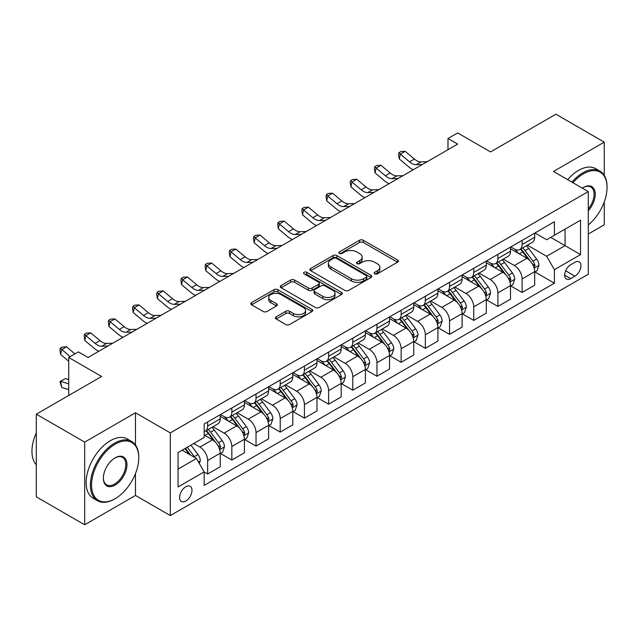 <?xml version="1.0" encoding="UTF-8"?>
<svg xmlns="http://www.w3.org/2000/svg" width="639" height="639" viewBox="0 0 639 639"><rect width="100%" height="100%" fill="white"/><g stroke="black" fill="none" stroke-linecap="round" stroke-linejoin="round"><path stroke-width="0.96" d="M374.702 273.835A1.877 1.086 0 0 0 377.361 273.835L397.546 262.19A2.684 1.55 0 0 0 398.329 261.087A2.684 1.55 0 0 0 397.546 259.993L363.351 240.256A2.684 1.55 0 0 0 359.557 240.256L339.373 251.91A1.877 1.086 0 0 0 338.822 252.677A1.877 1.086 0 0 0 339.373 253.443A1.877 1.086 0 0 0 342.033 253.443L344.645 251.934A8.595 4.96 0 0 1 356.802 251.934L359.653 253.579A8.595 4.96 0 0 1 362.169 257.086A8.595 4.96 0 0 1 359.653 260.6L357.041 262.102A1.877 1.086 0 0 0 356.49 262.869A1.877 1.086 0 0 0 357.041 263.643A1.877 1.086 0 0 0 359.701 263.643L362.313 262.134A8.595 4.96 0 0 1 374.47 262.134L377.314 263.779A8.595 4.96 0 0 1 379.83 267.286A8.595 4.96 0 0 1 377.314 270.792L374.702 272.302A1.877 1.086 0 0 0 374.15 273.069A1.877 1.086 0 0 0 374.702 273.835L374.702 272.302M185.789 501.048A8.754 5.056 120 0 0 191.508 493.332A8.754 5.056 120 0 0 190.166 486.311A8.754 5.056 120 0 0 185.789 486.742A8.754 5.056 120 0 0 180.07 494.458A8.754 5.056 120 0 0 181.412 501.479A8.754 5.056 120 0 0 185.789 501.048M276.176 316.8A2.684 1.55 0 0 0 275.385 317.895A2.684 1.55 0 0 0 276.176 318.989L285.761 324.532A2.684 1.55 0 0 0 289.563 324.532L311.976 311.592A2.684 1.55 0 0 0 312.767 310.49A2.684 1.55 0 0 0 311.976 309.396L277.789 289.659A2.684 1.55 0 0 0 273.987 289.659L251.574 302.598A2.684 1.55 0 0 0 250.792 303.693A2.684 1.55 0 0 0 251.574 304.787L263.164 311.481A2.684 1.55 0 0 0 266.958 311.481L276.551 305.945A2.684 1.55 0 0 0 277.342 304.843A2.684 1.55 0 0 0 276.551 303.749L270.808 300.434A7.189 4.146 0 0 1 268.699 297.494A7.189 4.146 0 0 1 273.141 293.668A7.189 4.146 0 0 1 280.968 294.563L303.477 307.559A7.189 4.146 0 0 1 305.578 310.49A7.189 4.146 0 0 1 301.145 314.324A7.189 4.146 0 0 1 293.317 313.429L289.563 311.257A2.684 1.55 0 0 0 285.761 311.257L276.176 316.8L276.176 318.989M604.246 175.342L604.246 142.146L555.866 114.213L490.56 151.922L457.66 132.928L447.987 138.511L457.66 144.102L88.07 357.481L78.389 351.897L68.716 357.481L68.716 395.469M135.476 444.976L135.476 412.786L84.683 442.108L36.303 414.184L101.609 376.475L68.716 357.481M135.476 412.786L170.309 432.899L588.279 191.58L588.279 274.251L170.309 515.569L170.309 432.899M604.246 142.146L553.446 171.468L588.279 191.58M344.836 290.425A2.684 1.55 0 0 0 348.638 290.425L371.043 277.486A2.684 1.55 0 0 0 371.834 276.391A2.684 1.55 0 0 0 371.043 275.289L336.857 255.552A2.684 1.55 0 0 0 333.063 255.552L310.65 268.492A2.684 1.55 0 0 0 309.859 269.586A2.684 1.55 0 0 0 310.65 270.688L344.836 290.425M304.843 274.243A1.877 1.086 0 0 1 306.752 274.506L306.752 272.278L341.514 292.342A2.684 1.55 0 0 1 342.296 293.437A2.684 1.55 0 0 1 341.514 294.539L319.101 307.479A2.684 1.55 0 0 1 315.299 307.479L281.112 287.742L281.112 285.545A2.684 1.55 0 0 0 280.321 286.639A2.684 1.55 0 0 0 281.112 287.742M281.112 285.545L290.705 280.01A2.684 1.55 0 0 1 294.499 280.01L308.365 288.013A2.684 1.55 0 0 0 312.167 288.013L318.526 284.339A2.684 1.55 0 0 0 319.316 283.245A2.684 1.55 0 0 0 318.526 282.142L304.092 273.812A1.877 1.086 0 0 1 303.541 273.045A1.877 1.086 0 0 1 304.707 272.038A1.877 1.086 0 0 1 306.752 272.278M84.683 442.108L84.683 524.787L36.303 496.854L36.303 414.184M588.279 234.034L604.246 224.816L604.246 201.956M574.924 262.302L570.667 264.754A8.483 4.896 120 0 0 565.132 272.23A8.483 4.896 120 0 0 566.426 279.027A8.483 4.896 120 0 0 570.667 278.612L574.924 276.152A8.483 4.896 120 0 0 580.468 268.676A8.483 4.896 120 0 0 579.174 261.878A8.483 4.896 120 0 0 574.924 262.302M534.971 232.971L546.672 239.729L554.412 235.264L554.412 221.741L204.168 423.961L204.168 437.475L178.049 452.556L178.049 486.966L204.168 471.886L204.168 485.4L554.412 283.189L554.412 269.674L546.672 256.263L527.439 245.16M554.412 235.264L580.539 220.183L580.539 254.594L554.412 269.674M84.683 524.787L135.476 495.457L170.309 515.569M447.987 138.511L447.987 149.686M550.738 237.388L565.06 245.656L565.06 229.121L580.539 220.183M546.672 256.263L565.06 245.656L580.539 254.594M178.049 469.09L196.429 458.482L182.107 450.215M204.168 471.997L207.651 474.01L207.651 460.487A10.943 6.318 -120 0 0 199.911 447.084L193.721 443.506M207.651 474.01L220.231 466.75L220.231 453.227A10.943 6.318 -120 0 0 212.491 439.824L204.168 435.015M220.519 453.506L231.845 460.04L231.845 446.525A10.943 6.318 -120 0 0 224.105 433.122L212.987 426.7M231.845 460.04L244.417 452.779L244.417 439.265A10.943 6.318 -120 0 0 236.678 425.854L220.231 416.364M244.713 439.544L256.031 446.078L256.031 432.563A10.943 6.318 -120 0 0 248.291 419.152L237.173 412.738M256.031 446.078L268.612 438.817L268.612 425.302A10.943 6.318 -120 0 0 260.864 411.891L244.417 402.394M268.899 425.582L280.217 432.116L280.217 418.593A10.943 6.318 -120 0 0 272.478 405.19L261.367 398.776M280.217 432.116L292.798 424.855L292.798 411.332A10.943 6.318 -120 0 0 285.058 397.929L268.612 388.432M293.085 411.612L304.404 418.146L304.404 404.631A10.943 6.318 -120 0 0 296.664 391.228L285.553 384.806M304.404 418.146L316.984 410.885L316.984 397.37A10.943 6.318 -120 0 0 309.244 383.959L292.798 374.47M317.271 397.65L328.598 404.183L328.598 390.669A10.943 6.318 -120 0 0 320.858 377.258L309.739 370.844M328.598 404.183L341.17 396.923L341.17 383.4A10.943 6.318 -120 0 0 333.43 369.997L316.984 360.5M341.466 383.68L352.784 390.221L352.784 376.698A10.943 6.318 -120 0 0 345.044 363.295L333.925 356.882M352.784 390.221L365.364 382.961L365.364 369.438A10.943 6.318 -120 0 0 357.624 356.035L341.17 346.538M365.652 369.717L376.97 376.251L376.97 362.736A10.943 6.318 -120 0 0 369.23 349.325L358.12 342.911M376.97 376.251L389.55 368.991L389.55 355.476A10.943 6.318 -120 0 0 381.81 342.065L365.364 332.568M389.838 355.755L401.156 362.289L401.156 348.774A10.943 6.318 -120 0 0 393.416 335.363L382.306 328.949M401.156 362.289L413.737 355.028L413.737 341.506A10.943 6.318 -120 0 0 405.997 328.103L389.55 318.605M414.024 341.785L425.35 348.327L425.35 334.804A10.943 6.318 -120 0 0 417.61 321.401L406.492 314.979M425.35 348.327L437.923 341.066L437.923 327.543A10.943 6.318 -120 0 0 430.183 314.14L413.737 304.643M438.218 327.823L449.536 334.357L449.536 320.842A10.943 6.318 -120 0 0 441.797 307.431L430.686 301.017M449.536 334.357L462.117 327.096L462.117 313.581A10.943 6.318 -120 0 0 454.377 300.17L437.923 290.673M462.404 313.861L473.723 320.395L473.723 306.88A10.943 6.318 -120 0 0 465.983 293.469L454.872 287.055M473.723 320.395L486.303 313.134L486.303 299.611A10.943 6.318 -120 0 0 478.563 286.208L462.117 276.711M486.591 299.891L497.909 306.432L497.909 292.91A10.943 6.318 -120 0 0 490.169 279.507L479.058 273.085M497.909 306.432L510.489 299.164L510.489 285.649A10.943 6.318 -120 0 0 502.749 272.246L486.303 262.749M510.785 285.929L522.103 292.462L522.103 278.947A10.943 6.318 -120 0 0 514.363 265.536L503.244 259.122M522.103 292.462L534.675 285.202L534.675 271.687A10.943 6.318 -120 0 0 526.935 258.276L510.489 248.779M510.777 246.942L514.363 249.002A10.943 6.318 -120 0 0 519.834 249.545A10.943 6.318 -120 0 0 522.103 244.537L522.103 240.4M486.591 260.904L490.169 262.972A10.943 6.318 -120 0 0 495.648 263.516A10.943 6.318 -120 0 0 497.909 258.499L497.909 254.37M462.404 274.866L465.983 276.935A10.943 6.318 -120 0 0 471.454 277.478A10.943 6.318 -120 0 0 473.723 272.47L473.723 268.332M438.218 288.836L441.797 290.897A10.943 6.318 -120 0 0 447.268 291.44A10.943 6.318 -120 0 0 449.536 286.432L449.536 282.294M414.024 302.798L417.61 304.867A10.943 6.318 -120 0 0 423.082 305.41A10.943 6.318 -120 0 0 425.35 300.394L425.35 296.264M389.838 316.76L393.416 318.829A10.943 6.318 -120 0 0 398.896 319.372A10.943 6.318 -120 0 0 401.156 314.364L401.156 310.227M365.652 330.73L369.23 332.791A10.943 6.318 -120 0 0 374.702 333.334A10.943 6.318 -120 0 0 376.97 328.326L376.97 324.189M341.466 344.693L345.044 346.761A10.943 6.318 -120 0 0 350.515 347.304A10.943 6.318 -120 0 0 352.784 342.288L352.784 338.159M317.271 358.655L320.858 360.723A10.943 6.318 -120 0 0 326.329 361.267A10.943 6.318 -120 0 0 328.598 356.258L328.598 352.121M293.085 372.625L296.664 374.686A10.943 6.318 -120 0 0 302.143 375.229A10.943 6.318 -120 0 0 304.404 370.221L304.404 366.083M268.899 386.587L272.478 388.656A10.943 6.318 -120 0 0 277.949 389.199A10.943 6.318 -120 0 0 280.217 384.183L280.217 380.053M244.713 400.549L248.291 402.618A10.943 6.318 -120 0 0 253.763 403.161A10.943 6.318 -120 0 0 256.031 398.153L256.031 394.015M220.519 414.519L224.105 416.588A10.943 6.318 -120 0 0 229.577 417.123A10.943 6.318 -120 0 0 231.845 412.115L231.845 407.986M534.971 271.966L554.412 283.189M519.834 249.545L532.415 242.285A10.943 6.318 -120 0 0 534.675 237.277L534.675 233.139M495.648 263.516L508.221 256.247A10.943 6.318 -120 0 0 510.489 251.239L510.489 247.101M471.454 277.478L484.035 270.217A10.943 6.318 -120 0 0 486.303 265.201L486.303 261.071M447.268 291.44L459.848 284.179A10.943 6.318 -120 0 0 462.117 279.171L462.117 275.034M423.082 305.41L435.662 298.141A10.943 6.318 -120 0 0 437.923 293.133L437.923 289.004M398.896 319.372L411.468 312.112A10.943 6.318 -120 0 0 413.737 307.095L413.737 302.966M374.702 333.334L387.282 326.074A10.943 6.318 -120 0 0 389.55 321.066L389.55 316.928M350.515 347.304L363.096 340.036A10.943 6.318 -120 0 0 365.364 335.028L365.364 330.898M326.329 361.267L338.902 354.006A10.943 6.318 -120 0 0 341.17 348.99L341.17 344.86M302.143 375.229L314.715 367.968A10.943 6.318 -120 0 0 316.984 362.96L316.984 358.822M277.949 389.199L290.529 381.938A10.943 6.318 -120 0 0 292.798 376.922L292.798 372.793M253.763 403.161L266.343 395.9A10.943 6.318 -120 0 0 268.612 390.892L268.612 386.755M229.577 417.123L242.149 409.863A10.943 6.318 -120 0 0 244.417 404.854L244.417 400.717M204.168 431.533A10.943 6.318 -120 0 0 205.383 431.093L217.963 423.833A10.943 6.318 -120 0 0 220.231 418.817L220.231 414.687M205.383 431.093A10.943 6.318 -120 0 0 207.651 426.077L207.651 421.948M196.429 458.482L204.168 471.886M135.476 495.457L135.476 473.587M375.452 274.107L377.314 273.029A8.595 4.96 0 0 0 379.83 269.522L379.83 267.286M362.169 257.086L362.169 259.322A8.595 4.96 0 0 1 359.653 262.829L357.792 263.907M397.506 262.206L363.351 242.493A2.684 1.55 0 0 0 359.557 242.493L340.124 253.707M371.011 277.502L336.857 257.789A2.684 1.55 0 0 0 333.063 257.789L310.682 270.704M366.299 277.158A1.877 1.086 0 0 0 366.85 276.391A1.877 1.086 0 0 0 366.299 275.617L336.29 258.292A1.877 1.086 0 0 0 333.63 258.292L330.874 259.881A8.595 4.96 0 0 0 328.358 263.396A8.595 4.96 0 0 0 330.874 266.902L351.386 278.748A8.595 4.96 0 0 0 363.543 278.748L366.299 277.158L366.299 279.387A1.877 1.086 0 0 0 366.85 278.62L366.85 276.391M328.358 263.396L328.358 265.624A8.595 4.96 0 0 0 330.874 269.139L330.874 266.902M366.299 279.387L363.543 280.976A8.595 4.96 0 0 1 351.386 280.976L330.874 269.139M281.144 287.758L290.705 282.238L290.705 280.01M319.316 283.245L319.316 285.473A2.684 1.55 0 0 1 318.526 286.576L312.167 290.25A2.684 1.55 0 0 1 308.365 290.25L294.499 282.238A2.684 1.55 0 0 0 290.705 282.238M306.752 274.506L341.474 294.555M322.759 296.32A7.189 4.146 0 0 0 330.587 297.215A7.189 4.146 0 0 0 335.02 293.389A7.189 4.146 0 0 0 332.919 290.449L324.987 285.873A2.684 1.55 0 0 0 321.185 285.873L314.827 289.547A2.684 1.55 0 0 0 314.037 290.641A2.684 1.55 0 0 0 314.827 291.743L322.759 296.32L322.759 298.557A7.189 4.146 0 0 0 330.587 299.451A7.189 4.146 0 0 0 335.02 295.617L335.02 293.389M314.037 290.641L314.037 292.878A2.684 1.55 0 0 0 314.827 293.972L314.827 291.743M322.759 298.557L314.827 293.972M305.578 310.49L305.578 312.727A7.189 4.146 0 0 1 301.145 316.561A7.189 4.146 0 0 1 293.317 315.658L289.563 313.493A2.684 1.55 0 0 0 285.761 313.493L276.208 319.013M268.699 297.494L268.699 299.731A7.189 4.146 0 0 0 270.808 302.662L270.808 300.434M276.519 305.961L270.808 302.662M311.944 311.608L277.789 291.895A2.684 1.55 0 0 0 273.987 291.895L251.614 304.811M534.675 272.134L537 270.792L538.933 265.201A7.253 4.185 -120 0 0 536.624 259.027L528.717 248.475A20.935 12.085 -120 0 0 526.432 245.735M518.564 253.443A20.935 12.085 -120 0 0 514.283 248.962M534.02 267.693L535.019 265.512A7.253 4.185 -120 0 0 532.942 261.151L525.034 250.6A20.935 12.085 -120 0 0 522.75 247.86M520.809 248.986A17.381 10.032 60 0 1 523.66 252.229L530.346 261.159M520.434 249.202A20.935 12.085 60 0 1 522.718 251.934L527.974 258.955M422.291 164.519L416.197 164.686A13.683 7.9 60 0 1 409.559 161.851L400.333 154.103L399.255 158.927L408.481 166.675A20.528 11.853 -120 0 0 413.241 169.75M427.132 161.731L421.029 161.899A13.683 7.9 60 0 1 414.391 159.055L405.174 151.307L400.333 154.103L399.008 152.649L400.941 151.531L405.174 151.307M399.255 158.927L398.576 154.582L399.008 152.649M510.489 286.096L512.813 284.754L514.746 279.171A7.253 4.185 -120 0 0 512.43 272.997L504.522 262.437A20.935 12.085 -120 0 0 502.238 259.706M494.378 267.406A20.935 12.085 -120 0 0 490.089 262.925M509.826 281.655L510.833 279.475A7.253 4.185 -120 0 0 508.756 275.113L500.848 264.562A20.935 12.085 -120 0 0 498.564 261.83M496.615 262.948A17.381 10.032 60 0 1 499.466 266.191L506.16 275.129M496.239 263.164A20.935 12.085 60 0 1 498.524 265.904L503.788 272.917M486.303 300.058L488.627 298.717L490.56 293.133A7.253 4.185 -120 0 0 488.244 286.959L480.336 276.407A20.935 12.085 -120 0 0 478.052 273.668M470.192 281.376A20.935 12.085 -120 0 0 465.903 276.887M485.64 295.617L486.646 293.445A7.253 4.185 -120 0 0 484.57 289.084L476.662 278.524A20.935 12.085 -120 0 0 474.378 275.792M472.429 276.919A17.381 10.032 60 0 1 475.28 280.162L481.974 289.092M472.053 277.134A20.935 12.085 60 0 1 474.338 279.866L479.593 286.887M462.117 314.029L464.433 312.687L466.374 307.095A7.253 4.185 -120 0 0 464.058 300.921L456.15 290.37A20.935 12.085 -120 0 0 453.866 287.63M445.998 295.338A20.935 12.085 -120 0 0 441.717 290.857M461.454 309.588L462.452 307.407A7.253 4.185 -120 0 0 460.376 303.046L452.476 292.494A20.935 12.085 -120 0 0 450.191 289.755M448.243 290.881A17.381 10.032 60 0 1 451.094 294.124L457.788 303.054M447.867 291.096A20.935 12.085 60 0 1 450.152 293.836L455.407 300.849M398.105 178.489L392.011 178.656A13.683 7.9 60 0 1 385.365 175.813L376.147 168.065L375.069 172.889L384.295 180.645A20.528 11.853 -120 0 0 389.047 183.712M402.945 175.693L396.843 175.861A13.683 7.9 60 0 1 390.205 173.025L380.98 165.269L376.147 168.065L374.821 166.611L376.754 165.493L380.98 165.269M375.069 172.889L374.39 168.544L374.821 166.611M373.919 192.451L367.816 192.619A13.683 7.9 60 0 1 361.179 189.783L351.953 182.027L350.883 186.852L360.1 194.607A20.528 11.853 -120 0 0 364.861 197.675M378.751 189.655L372.657 189.823A13.683 7.9 60 0 1 366.019 186.987L356.794 179.239L351.953 182.027L350.635 180.581L352.568 179.463L356.794 179.239M350.883 186.852L350.204 182.506L350.635 180.581M349.733 206.413L343.63 206.581A13.683 7.9 60 0 1 336.993 203.745L327.767 195.997L326.697 200.822L335.914 208.57A20.528 11.853 -120 0 0 340.675 211.645M354.565 203.625L348.471 203.793A13.683 7.9 60 0 1 341.825 200.95L332.607 193.202L327.767 195.997L326.441 194.544L328.382 193.425L332.607 193.202M326.697 200.822L326.018 196.477L326.441 194.544M437.923 327.991L440.247 326.649L442.18 321.066A7.253 4.185 -120 0 0 439.872 314.891L431.964 304.332A20.935 12.085 -120 0 0 429.68 301.6M421.812 309.308A20.935 12.085 -120 0 0 417.531 304.819M437.268 323.55L438.266 321.377A7.253 4.185 -120 0 0 436.189 317.008L428.282 306.456A20.935 12.085 -120 0 0 425.997 303.725M424.048 304.843A17.381 10.032 60 0 1 426.908 308.086L433.593 317.024M423.681 305.059A20.935 12.085 60 0 1 425.965 307.798L431.221 314.811M325.539 220.383L319.444 220.551A13.683 7.9 60 0 1 312.806 217.707L303.581 209.959L302.503 214.784L311.728 222.54A20.528 11.853 -120 0 0 316.481 225.607M330.379 217.587L324.277 217.755A13.683 7.9 60 0 1 317.639 214.92L308.421 207.164L303.581 209.959L302.255 208.506L304.188 207.387L308.421 207.164M302.503 214.784L301.824 210.439L302.255 208.506M588.279 224.968A33.388 19.274 120 0 0 607.05 187.451A33.388 19.274 120 0 0 583.439 173.816A33.388 19.274 120 0 0 572.943 182.722M571.929 182.139A34.21 19.753 -60 0 1 582.864 172.81A34.21 19.753 -60 0 1 599.965 171.116A34.21 19.753 -60 0 1 607.05 186.78L607.05 187.451M582.337 188.146A16.694 9.641 -60 0 1 583.439 187.451L583.439 187.451A16.694 9.641 -60 0 1 594.981 191.556A16.694 9.641 -60 0 1 588.279 210.718M567.672 179.679A34.21 19.753 -60 0 1 578.607 170.357A34.21 19.753 -60 0 1 595.708 168.656L599.965 171.116M588.279 208.961A15.871 9.162 120 0 0 590.795 186.995A15.871 9.162 120 0 0 583.151 187.618M114.581 499.035L115.156 498.7A33.388 19.274 120 0 0 138.767 457.812A33.388 19.274 120 0 0 115.156 444.177A33.388 19.274 120 0 0 91.553 485.065A33.388 19.274 120 0 0 115.156 498.7L114.581 499.035A34.21 19.753 -60 0 1 97.471 500.728A34.21 19.753 -60 0 1 92.232 473.315A34.21 19.753 -60 0 1 114.581 443.17A34.21 19.753 -60 0 1 131.682 441.477A34.21 19.753 -60 0 1 138.767 457.141L138.767 457.812M115.156 485.065A16.694 9.641 -60 0 1 103.35 478.252A16.694 9.641 -60 0 1 115.156 457.812L115.156 457.812A16.694 9.641 -60 0 1 126.961 464.625A16.694 9.641 -60 0 1 115.156 485.065M103.358 477.916A15.871 9.162 120 0 0 106.641 484.849A15.871 9.162 120 0 0 114.581 484.066A15.871 9.162 120 0 0 124.948 470.08A15.871 9.162 120 0 0 122.512 457.356A15.871 9.162 120 0 0 114.86 457.979M97.471 500.728L93.214 498.268A34.21 19.753 -60 0 1 87.974 470.863A34.21 19.753 -60 0 1 110.323 440.718A34.21 19.753 -60 0 1 127.425 439.025L131.682 441.477M36.303 464.801A34.21 19.753 -60 0 1 36.303 432.827M413.737 341.953L416.061 340.619L417.994 335.028A7.253 4.185 -120 0 0 415.677 328.853L407.77 318.302A20.935 12.085 -120 0 0 405.485 315.562M397.626 323.27A20.935 12.085 -120 0 0 393.336 318.781M413.074 337.512L414.08 335.339A7.253 4.185 -120 0 0 412.003 330.978L404.096 320.419A20.935 12.085 -120 0 0 401.811 317.687M399.862 318.813A17.381 10.032 60 0 1 402.714 322.056L409.407 330.986M399.487 319.029A20.935 12.085 60 0 1 401.771 321.76L407.027 328.781M389.55 355.923L391.875 354.581L393.808 348.99A7.253 4.185 -120 0 0 391.491 342.816L383.584 332.264A20.935 12.085 -120 0 0 381.299 329.532M373.44 337.232A20.935 12.085 -120 0 0 369.15 332.751M388.887 351.482L389.894 349.301A7.253 4.185 -120 0 0 387.817 344.94L379.909 334.389A20.935 12.085 -120 0 0 377.625 331.649M375.676 332.775A17.381 10.032 60 0 1 378.528 336.018L385.221 344.948M375.301 332.991A20.935 12.085 60 0 1 377.585 335.731L382.841 342.744M365.364 369.885L367.681 368.543L369.614 362.96A7.253 4.185 -120 0 0 367.305 356.786L359.398 346.226A20.935 12.085 -120 0 0 357.113 343.494M349.245 351.202A20.935 12.085 -120 0 0 344.964 346.713M364.701 365.444L365.7 363.272A7.253 4.185 -120 0 0 363.623 358.902L355.723 348.351A20.935 12.085 -120 0 0 353.439 345.619M351.49 346.737A17.381 10.032 60 0 1 354.341 349.98L361.027 358.918M351.115 346.953A20.935 12.085 60 0 1 353.399 349.693L358.655 356.706M341.17 383.847L343.494 382.513L345.427 376.922A7.253 4.185 -120 0 0 343.111 370.748L335.211 360.196A20.935 12.085 -120 0 0 332.927 357.457M325.059 365.165A20.935 12.085 -120 0 0 320.778 360.676M340.515 379.406L341.514 377.234A7.253 4.185 -120 0 0 339.437 372.872L331.529 362.313A20.935 12.085 -120 0 0 329.245 359.581M327.296 360.708A17.381 10.032 60 0 1 330.155 363.95L336.841 372.88M326.928 360.923A20.935 12.085 60 0 1 329.213 363.655L334.469 370.676M316.984 397.817L319.308 396.476L321.241 390.892A7.253 4.185 -120 0 0 318.925 384.71L311.017 374.158A20.935 12.085 -120 0 0 308.733 371.427M300.873 379.127A20.935 12.085 -120 0 0 296.584 374.646M316.321 393.376L317.327 391.196A7.253 4.185 -120 0 0 315.251 386.835L307.343 376.283A20.935 12.085 -120 0 0 305.059 373.543M303.11 374.67A17.381 10.032 60 0 1 305.961 377.913L312.655 386.843M302.734 374.885A20.935 12.085 60 0 1 305.019 377.625L310.274 384.638M301.352 234.345L295.25 234.513A13.683 7.9 60 0 1 288.612 231.677L279.395 223.922L278.316 228.754L287.542 236.502A20.528 11.853 -120 0 0 292.295 239.577M306.193 231.55L300.09 231.717A13.683 7.9 60 0 1 293.453 228.882L284.227 221.134L279.395 223.922L278.069 222.476L280.002 221.358L284.227 221.134M278.316 228.754L277.638 224.401L278.069 222.476M277.166 248.307L271.064 248.475A13.683 7.9 60 0 1 264.426 245.64L255.201 237.892L254.13 242.716L263.348 250.464A20.528 11.853 -120 0 0 268.108 253.539M281.999 245.52L275.904 245.688A13.683 7.9 60 0 1 269.267 242.844L260.041 235.096L255.201 237.892L253.883 236.438L255.816 235.32L260.041 235.096M254.13 242.716L253.451 238.371L253.883 236.438M252.972 262.278L246.878 262.445A13.683 7.9 60 0 1 240.24 259.61L231.014 251.854L229.944 256.678L239.162 264.434A20.528 11.853 -120 0 0 243.922 267.501M257.813 259.482L251.718 259.65A13.683 7.9 60 0 1 245.072 256.814L235.855 249.058L231.014 251.854L229.689 250.4L231.63 249.282L235.855 249.058M229.944 256.678L229.265 252.333L229.689 250.4M228.786 276.24L222.691 276.407A13.683 7.9 60 0 1 216.046 273.572L206.828 265.816L205.75 270.648L214.976 278.396A20.528 11.853 -120 0 0 219.728 281.472M233.626 273.444L227.524 273.612A13.683 7.9 60 0 1 220.886 270.776L211.669 263.028L206.828 265.816L205.502 264.37L207.435 263.252L211.669 263.028M205.75 270.648L205.071 266.295L205.502 264.37M204.6 290.202L198.497 290.37A13.683 7.9 60 0 1 191.86 287.534L182.642 279.786L181.564 284.611L190.789 292.358A20.528 11.853 -120 0 0 195.542 295.434M209.44 287.414L203.338 287.582A13.683 7.9 60 0 1 196.7 284.746L187.475 276.991L182.642 279.786L181.316 278.332L183.249 277.214L187.475 276.991M181.564 284.611L180.885 280.265L181.316 278.332M292.798 411.78L295.122 410.438L297.055 404.854A7.253 4.185 -120 0 0 294.739 398.68L286.831 388.121A20.935 12.085 -120 0 0 284.547 385.389M276.687 393.097A20.935 12.085 -120 0 0 272.398 388.608M292.135 407.339L293.141 405.166A7.253 4.185 -120 0 0 291.064 400.805L283.157 390.245A20.935 12.085 -120 0 0 280.872 387.514M278.923 388.632A17.381 10.032 60 0 1 281.775 391.875L288.469 400.813M278.548 388.855A20.935 12.085 60 0 1 280.833 391.587L286.088 398.6M180.414 304.172L174.311 304.34A13.683 7.9 60 0 1 167.674 301.504L158.448 293.748L157.378 298.573L166.595 306.329A20.528 11.853 -120 0 0 171.356 309.396M185.246 301.376L179.152 301.544A13.683 7.9 60 0 1 172.514 298.709L163.288 290.953L158.448 293.748L157.13 292.295L159.063 291.176L163.288 290.953M157.378 298.573L156.699 294.228L157.13 292.295M268.612 425.75L270.928 424.408L272.861 418.817A7.253 4.185 -120 0 0 270.553 412.642L262.645 402.091A20.935 12.085 -120 0 0 260.361 399.351M252.493 407.059A20.935 12.085 -120 0 0 248.212 402.57M267.949 421.301L268.947 419.128A7.253 4.185 -120 0 0 266.87 414.767L258.971 404.215A20.935 12.085 -120 0 0 256.686 401.476M254.737 402.602A17.381 10.032 60 0 1 257.589 405.845L264.274 414.775M254.362 402.818A20.935 12.085 60 0 1 256.646 405.549L261.902 412.57M156.22 318.134L150.125 318.302A13.683 7.9 60 0 1 143.487 315.466L134.262 307.71L133.184 312.543L142.409 320.291A20.528 11.853 -120 0 0 147.17 323.366M161.06 315.339L154.965 315.506A13.683 7.9 60 0 1 148.32 312.671L139.102 304.923L134.262 307.71L132.936 306.265L134.877 305.146L139.102 304.923M133.184 312.543L132.505 308.19L132.936 306.265M244.417 439.712L246.742 438.37L248.675 432.787A7.253 4.185 -120 0 0 246.358 426.604L238.459 416.053A20.935 12.085 -120 0 0 236.174 413.321M228.307 421.021A20.935 12.085 -120 0 0 224.025 416.54M243.763 435.271L244.761 433.09A7.253 4.185 -120 0 0 242.684 428.729L234.777 418.178A20.935 12.085 -120 0 0 232.492 415.438M230.543 416.564A17.381 10.032 60 0 1 233.395 419.807L240.088 428.737M230.176 416.78A20.935 12.085 60 0 1 232.46 419.519L237.716 426.532M132.033 332.096L125.939 332.264A13.683 7.9 60 0 1 119.293 329.428L110.076 321.681L108.997 326.505L118.223 334.253A20.528 11.853 -120 0 0 122.976 337.328M136.874 329.309L130.771 329.476A13.683 7.9 60 0 1 124.134 326.641L114.908 318.885L110.076 321.681L108.75 320.227L110.683 319.109L114.908 318.885M108.997 326.505L108.318 322.16L108.75 320.227M220.231 453.674L222.556 452.332L224.489 446.749A7.253 4.185 -120 0 0 222.172 440.575L214.265 430.015A20.935 12.085 -120 0 0 211.98 427.283M219.568 449.233L220.575 447.06A7.253 4.185 -120 0 0 218.498 442.699L210.59 432.14A20.935 12.085 -120 0 0 208.306 429.408M206.357 430.534A17.381 10.032 60 0 1 209.209 433.777L215.902 442.707M205.982 430.75A20.935 12.085 60 0 1 208.266 433.482L213.522 440.503M107.847 346.066L101.745 346.234A13.683 7.9 60 0 1 95.107 343.399L85.89 335.643L84.811 340.467L94.037 348.223A20.528 11.853 -120 0 0 98.789 351.29M112.688 343.271L106.585 343.439A13.683 7.9 60 0 1 99.948 340.603L90.722 332.847L85.89 335.643L84.564 334.189L86.497 333.079L90.722 332.847M84.811 340.467L84.132 336.122L84.564 334.189M199.336 463.507L200.303 460.711A7.253 4.185 -120 0 0 197.986 454.537L190.933 445.119M194.967 457.636A7.253 4.185 -120 0 0 194.312 456.661L187.251 447.244M185.438 448.29L190.51 455.056M184.935 448.586L189.232 454.321M68.716 389.622L61.695 387.418L59.946 381.563L65.458 378.56L68.716 379.582M65.458 378.56L60.625 381.355L68.716 383.895M59.946 381.563L60.625 381.355L61.695 387.418M74.947 353.886L66.536 346.817L61.695 349.613L60.625 354.437L68.716 361.235M70.106 356.682L60.378 348.159L62.31 347.041L66.536 346.817M60.625 354.437L59.946 350.084L60.378 348.159M88.494 357.233L87.679 357.257M199.911 447.084L212.491 439.824M224.105 433.122L236.678 425.854M248.291 419.152L260.864 411.891M272.478 405.19L285.058 397.929M296.664 391.228L309.244 383.959M320.858 377.258L333.43 369.997M345.044 363.295L357.624 356.035M369.23 349.325L381.81 342.065M393.416 335.363L405.997 328.103M417.61 321.401L430.183 314.14M441.797 307.431L454.377 300.17M465.983 293.469L478.563 286.208M490.169 279.507L502.749 272.246M514.363 265.536L526.935 258.276M522.103 244.537L534.675 237.277M522.103 278.947L534.675 271.687M497.909 292.91L510.489 285.649M497.909 258.499L510.489 251.239M473.723 306.88L486.303 299.611M473.723 272.47L486.303 265.201M449.536 320.842L462.117 313.581M449.536 286.432L462.117 279.171M425.35 334.804L437.923 327.543M425.35 300.394L437.923 293.133M401.156 348.774L413.737 341.506M401.156 314.364L413.737 307.095M376.97 362.736L389.55 355.476M376.97 328.326L389.55 321.066M352.784 376.698L365.364 369.438M352.784 342.288L365.364 335.028M328.598 390.669L341.17 383.4M328.598 356.258L341.17 348.99M304.404 404.631L316.984 397.37M304.404 370.221L316.984 362.96M280.217 418.593L292.798 411.332M280.217 384.183L292.798 376.922M256.031 432.563L268.612 425.302M256.031 398.153L268.612 390.892M231.845 446.525L244.417 439.265M231.845 412.115L244.417 404.854M207.651 460.487L220.231 453.227M207.651 426.077L220.231 418.817M565.651 270.792L574.924 276.152M564.668 275.145L570.667 278.612M377.314 273.029L377.314 270.792M357.041 263.643L357.041 262.102M359.653 262.829L359.653 260.6M339.373 253.443L339.373 251.91M359.557 242.493L359.557 240.256M363.351 242.493L363.351 240.256M397.546 262.19L397.546 259.993M310.65 270.688L310.65 268.492M333.063 257.789L333.063 255.552M336.857 257.789L336.857 255.552M371.043 277.486L371.043 275.289M351.386 280.976L351.386 278.748M363.543 280.976L363.543 278.748M294.499 282.238L294.499 280.01M308.365 290.25L308.365 288.013M312.167 290.25L312.167 288.013M318.526 286.576L318.526 284.339M341.514 294.539L341.514 292.342M285.761 313.493L285.761 311.257M289.563 313.493L289.563 311.257M293.317 315.658L293.317 313.429M276.551 305.945L276.551 303.749M251.574 304.787L251.574 302.598M273.987 291.895L273.987 289.659M277.789 291.895L277.789 289.659M311.976 311.592L311.976 309.396M534.14 268.084L538.885 265.345M525.034 250.6L528.717 248.475M519.339 253.891L522.718 251.934M532.942 261.151L536.624 259.027M532.367 263.987L535.019 265.512M416.197 164.686L421.029 161.899M409.559 161.851L414.391 159.055M509.946 282.055L514.699 279.307M500.848 264.562L504.522 262.437M495.145 267.853L498.524 265.904M508.756 275.113L512.43 272.997M508.181 277.949L510.833 279.475M485.76 296.017L490.512 293.277M476.662 278.524L480.336 276.407M470.959 281.815L474.338 279.866M484.57 289.084L488.244 286.959M483.995 291.911L486.646 293.445M461.574 309.979L466.326 307.239M452.476 292.494L456.15 290.37M446.773 295.785L450.152 293.836M460.376 303.046L464.058 300.921M459.808 305.881L462.452 307.407M392.011 178.656L396.843 175.861M385.365 175.813L390.205 173.025M367.816 192.619L372.657 189.823M361.179 189.783L366.019 186.987M343.63 206.581L348.471 203.793M336.993 203.745L341.825 200.95M437.388 323.949L442.132 321.201M428.282 306.456L431.964 304.332M422.587 309.747L425.965 307.798M436.189 317.008L439.872 314.891M435.614 319.843L438.266 321.377M319.444 220.551L324.277 217.755M312.806 217.707L317.639 214.92M413.193 337.911L417.946 335.171M404.096 320.419L407.77 318.302M398.393 323.717L401.771 321.76M412.003 330.978L415.677 328.853M411.428 333.806L414.08 335.339M389.007 351.873L393.76 349.134M379.909 334.389L383.584 332.264M374.206 337.68L377.585 335.731M387.817 344.94L391.491 342.816M387.242 347.776L389.894 349.301M364.821 365.843L369.574 363.096M355.723 348.351L359.398 346.226M350.02 351.642L353.399 349.693M363.623 358.902L367.305 356.786M363.056 361.738L365.7 363.272M340.635 379.806L345.379 377.066M331.529 362.313L335.211 360.196M325.834 365.612L329.213 363.655M339.437 372.872L343.111 370.748M338.862 375.7L341.514 377.234M316.441 393.768L321.193 391.028M307.343 376.283L311.017 374.158M301.64 379.574L305.019 377.625M315.251 386.835L318.925 384.71M314.676 389.67L317.327 391.196M295.25 234.513L300.09 231.717M288.612 231.677L293.453 228.882M271.064 248.475L275.904 245.688M264.426 245.64L269.267 242.844M246.878 262.445L251.718 259.65M240.24 259.61L245.072 256.814M222.691 276.407L227.524 273.612M216.046 273.572L220.886 270.776M198.497 290.37L203.338 287.582M191.86 287.534L196.7 284.746M292.255 407.738L297.007 404.99M283.157 390.245L286.831 388.121M277.454 393.536L280.833 391.587M291.064 400.805L294.739 398.68M290.489 403.632L293.141 405.166M174.311 304.34L179.152 301.544M167.674 301.504L172.514 298.709M268.068 421.7L272.813 418.96M258.971 404.215L262.645 402.091M253.268 407.506L256.646 405.549M266.87 414.767L270.553 412.642M266.295 417.594L268.947 419.128M150.125 318.302L154.965 315.506M143.487 315.466L148.32 312.671M243.874 435.67L248.627 432.922M234.777 418.178L238.459 416.053M229.074 421.468L232.46 419.519M242.684 428.729L246.358 426.604M242.109 431.565L244.761 433.09M125.939 332.264L130.771 329.476M119.293 329.428L124.134 326.641M219.688 449.632L224.441 446.893M210.59 432.14L214.265 430.015M204.887 435.431L208.266 433.482M218.498 442.699L222.172 440.575M217.923 445.527L220.575 447.06M101.745 346.234L106.585 343.439M95.107 343.399L99.948 340.603M198.417 461.917L200.255 460.855M194.312 456.661L197.986 454.537"/></g></svg>
